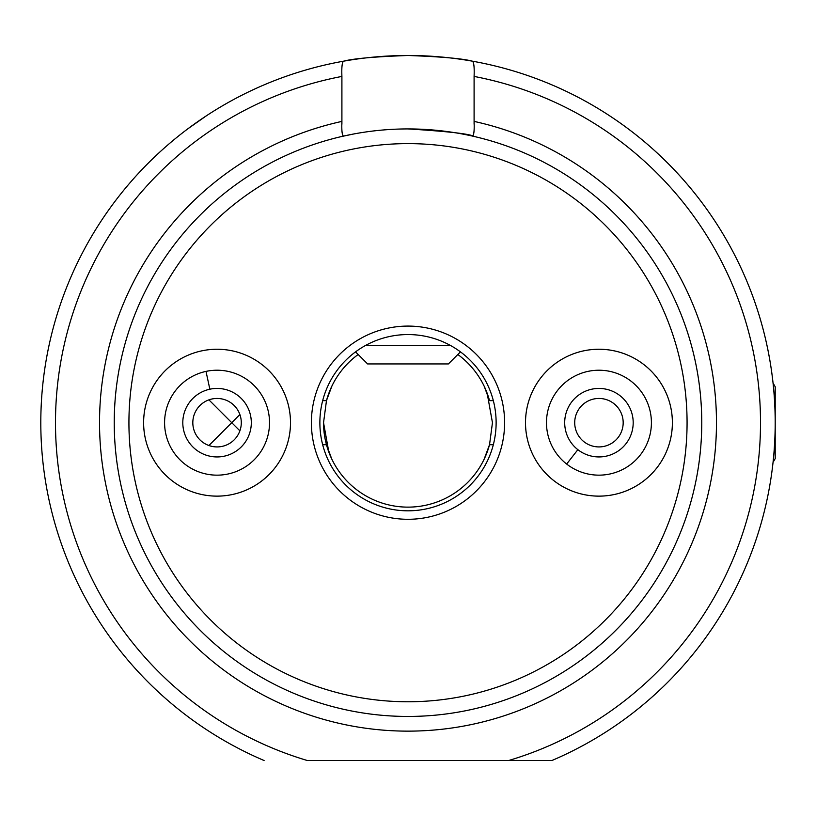 <?xml version="1.0" encoding="UTF-8"?>
<svg xmlns="http://www.w3.org/2000/svg" width="816" height="816" viewBox="0 0 816 816"><rect width="100%" height="100%" fill="white"/><g stroke="black" fill="none" stroke-linecap="round" stroke-linejoin="round"><path stroke-width="1.22" d="M525.504 422.688A73.44 73.44 0 0 0 598.944 496.128A73.44 73.44 0 0 0 672.384 422.688A73.44 73.44 0 0 0 598.944 349.248A73.44 73.44 0 0 0 525.504 422.688M143.616 422.688A73.44 73.44 0 0 0 217.056 496.128A73.44 73.44 0 0 0 290.496 422.688A73.44 73.44 0 0 0 217.056 349.248A73.44 73.44 0 0 0 143.616 422.688M114.24 422.688A293.76 293.76 0 0 1 408 128.928A293.76 293.76 0 0 1 701.76 422.688A293.76 293.76 0 0 1 408 716.448A293.76 293.76 0 0 1 114.24 422.688A293.76 293.76 0 0 0 408 716.448A293.76 293.76 0 0 0 701.76 422.688M472.444 136.088C473.902 135.466 474.453 130.57 474.096 121.4L474.096 76.429C474.453 67.402 473.902 62.322 472.444 61.19A367.2 367.2 0 0 0 343.556 61.19C342.098 62.312 341.547 67.391 341.904 76.429L341.904 121.4C341.547 130.56 342.098 135.456 343.556 136.088M343.556 61.19A367.2 367.2 0 0 0 264.088 760.512A367.2 367.2 0 0 1 343.556 61.19C353.104 58.599 374.585 56.702 408 55.488C441.466 56.702 462.947 58.609 472.444 61.19A367.2 367.2 0 0 1 551.912 760.512L307.306 760.512A352.512 352.512 0 0 1 341.904 76.429M504.604 422.688A96.604 96.604 0 0 1 408 519.292A96.604 96.604 0 0 1 311.396 422.688A96.604 96.604 0 0 1 408 326.084A96.604 96.604 0 0 1 504.604 422.688M319.872 422.688A88.128 88.128 0 0 0 408 510.816A88.128 88.128 0 0 0 496.128 422.688A88.128 88.128 0 0 0 408 334.56A88.128 88.128 0 0 0 319.872 422.688M208.916 399.86L231.744 422.688L208.916 445.516M239.884 430.828L231.744 422.688L239.884 414.548M331.745 386.376L326.471 400.656L323.544 422.688L328.838 452.125M331.755 459L326.471 444.72L322.667 444.72M489.447 445.016L484.051 459.408L489.529 444.72L493.333 444.72M323.544 422.688A84.456 84.456 0 0 0 489.529 444.72L492.456 422.688L487.162 393.251M187.68 128.928L206.795 115.515M341.904 136.456L353.379 134.048M408 128.928C448.168 131.417 470.2 133.926 474.096 136.456C470.2 133.926 448.168 131.417 408 128.928C448.168 131.417 470.2 133.926 474.096 136.456C470.2 133.926 448.168 131.417 408 128.928C448.168 131.417 470.2 133.926 474.096 136.456C470.2 133.926 448.168 131.417 408 128.928C448.168 131.417 470.2 133.926 474.096 136.456C470.2 133.926 448.168 131.417 408 128.928M331.949 385.968L326.553 400.36M322.667 400.656L326.471 400.656A84.456 84.456 0 0 1 358.173 354.501M457.827 354.501A84.456 84.456 0 0 1 489.529 400.656L484.245 386.376M485.336 388.742L484.306 386.478M493.333 400.656L489.529 400.656M474.096 76.429A352.512 352.512 0 0 1 508.694 760.512L551.912 760.512M355.541 351.869L367.608 363.936L448.392 363.936L460.459 351.869M365.333 345.576L450.667 345.576M773.058 383.051L775.2 386.764L775.2 458.612L773.058 462.325M541.059 377.482A73.44 73.44 0 0 0 553.738 480.573A73.44 73.44 0 0 0 656.829 467.894A73.44 73.44 0 0 0 644.15 364.803A73.44 73.44 0 0 0 541.059 377.482M631.237 381.337A52.469 52.469 0 0 0 557.593 390.395A52.469 52.469 0 0 0 566.651 464.039A52.469 52.469 0 0 0 640.295 454.981A52.469 52.469 0 0 0 631.237 381.337M618.049 437.6A24.235 24.235 0 0 0 613.856 403.583A24.235 24.235 0 0 0 579.839 407.776A24.235 24.235 0 0 0 584.032 441.793A24.235 24.235 0 0 0 618.049 437.6M577.861 449.677A34.252 34.252 0 0 1 571.955 401.605A34.252 34.252 0 0 1 620.027 395.699A34.252 34.252 0 0 1 625.933 443.771A34.252 34.252 0 0 1 577.861 449.677L566.651 464.039M288.854 407.225A73.44 73.44 0 0 0 201.593 350.89A73.44 73.44 0 0 0 145.258 438.151A73.44 73.44 0 0 0 232.519 494.486A73.44 73.44 0 0 0 288.854 407.225M228.103 473.984A52.469 52.469 0 0 0 268.352 411.641A52.469 52.469 0 0 0 206.009 371.392A52.469 52.469 0 0 0 165.76 433.735A52.469 52.469 0 0 0 228.103 473.984M193.361 427.788A24.235 24.235 0 0 0 222.156 446.383A24.235 24.235 0 0 0 240.751 417.588A24.235 24.235 0 0 0 211.956 398.993A24.235 24.235 0 0 0 193.361 427.788M209.845 389.201A34.252 34.252 0 0 1 250.543 415.477A34.252 34.252 0 0 1 224.267 456.175A34.252 34.252 0 0 1 183.569 429.899A34.252 34.252 0 0 1 209.845 389.201L206.009 371.392M687.072 422.688A279.072 279.072 0 0 0 408 143.616A279.072 279.072 0 0 0 128.928 422.688A279.072 279.072 0 0 0 408 701.76A279.072 279.072 0 0 0 687.072 422.688M474.096 124.256L474.096 121.4A308.448 308.448 0 0 1 408 731.136A308.448 308.448 0 0 1 341.904 121.4L341.904 124.267M472.444 61.19A367.2 367.2 0 0 1 775.2 422.688"/></g></svg>
